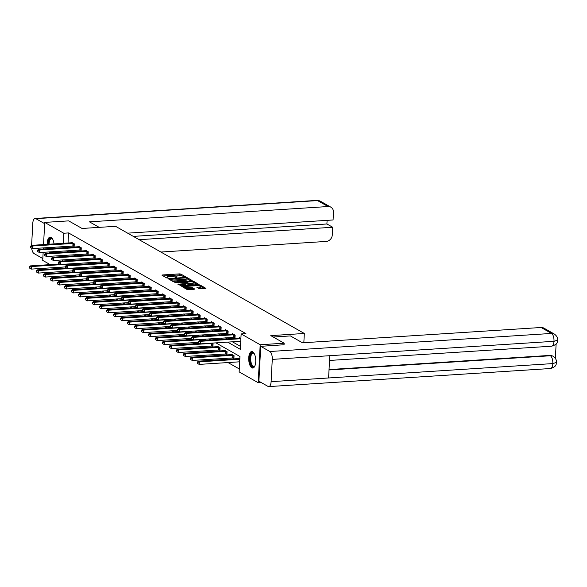 <?xml version="1.0" encoding="UTF-8"?>
<svg xmlns="http://www.w3.org/2000/svg" width="587" height="587" viewBox="0 0 587 587"><rect width="100%" height="100%" fill="white"/><g stroke="black" fill="none" stroke-linecap="round" stroke-linejoin="round"><path stroke-width="0.88" d="M185.169 276.947L185.521 276.726L180.847 274.078L179.461 273.887L162.533 274.973L162.034 275.281L166.708 277.937L168.095 277.93L167.42 277.512A3.324 0.807 3 0 1 167.104 277.137A3.324 0.807 3 0 1 169.019 276.514L170.435 276.426A3.324 0.807 3 0 1 174.853 277.035L176.423 277.504L176.841 277.372L176.166 276.947A3.324 0.807 3 0 1 175.858 276.58A3.324 0.807 3 0 1 177.773 275.956L179.182 275.861A3.324 0.807 3 0 1 183.599 276.47L185.169 276.947M251.823 367.792A8.262 3.493 86.3 0 1 248.719 358.899A8.262 3.493 86.3 0 1 251.713 351.54A8.262 3.493 86.3 0 1 252.659 351.782A8.262 3.493 86.3 0 1 255.763 360.675A8.262 3.493 86.3 0 1 252.77 368.034A8.262 3.493 86.3 0 1 251.823 367.792M49.807 253.034A8.262 3.493 86.3 0 1 48.912 251.933M47.664 248.749A8.262 3.493 86.3 0 1 47.43 247.611M47.151 244.361A8.262 3.493 86.3 0 1 50.144 237.104A8.262 3.493 86.3 0 1 51.091 237.339A8.262 3.493 86.3 0 1 54.041 243.921M199.228 288.701L205.964 288.393L200.666 285.333L199.287 285.143L181.757 286.419L187.048 289.486L194.172 289.31L194.671 288.995L192.448 287.733L188.222 287.725A2.781 0.675 3 0 1 184.267 286.911A2.781 0.675 3 0 1 185.866 286.39L197.012 285.678A2.781 0.675 3 0 1 200.967 286.493A2.781 0.675 3 0 1 199.367 287.014L196.909 287.329L199.228 288.701M43.555 244.596L44.715 222.414L68.672 220.873L82.033 228.46L115.573 226.311L304.323 333.467L270.783 335.625L284.145 343.204L260.188 344.745L258.199 382.724L239.144 371.901L239.951 356.507L215.928 342.867M44.715 222.414L63.77 233.23L63.242 243.334M227.639 342.118L240.325 349.324L241.132 333.922L245.924 333.614L68.562 232.922L63.77 233.23M241.132 333.922L260.188 344.745M191.678 280.821L192.176 280.505L186.982 277.563L185.602 277.372L168.073 278.649L173.363 281.716L174.743 281.907L191.678 280.821M193.827 281.444L199.118 284.512L181.588 285.788L177.89 284.225L185.353 283.587L185.947 283.389L184.377 282.442L174.816 282.494L192.448 281.254L193.827 281.444L193.783 282.281M54.18 247.178A8.262 3.493 86.3 0 1 54.085 248.338M53.256 251.654A8.262 3.493 86.3 0 1 52.514 252.858M303.839 342.713L304.323 333.467M68.562 232.922L68.033 243.025M67.865 246.298L67.799 247.457M71.563 250.48L73.39 251.515M78.555 254.45L80.382 255.492M85.555 258.419L87.375 259.461M92.548 262.396L94.375 263.431M99.541 266.366L101.368 267.401M106.533 270.336L108.36 271.37M113.526 274.305L115.353 275.34M120.526 278.275L122.345 279.317M127.518 282.244L129.345 283.286M134.511 286.221L136.338 287.256M141.504 290.191L143.331 291.225M148.496 294.16L150.323 295.195M155.489 298.13L157.316 299.165M162.489 302.1L164.309 303.141M169.482 306.069L171.309 307.111M176.474 310.046L178.301 311.081M183.467 314.016L185.294 315.05M190.459 317.985L192.287 319.02M197.459 321.955L199.279 322.989M204.452 325.924L206.279 326.959M211.445 329.894L213.272 330.936M218.437 333.871L220.264 334.906M225.43 337.841L227.257 338.875M232.43 341.81L240.479 346.381M73.412 245.982L74.138 246.393L74.27 243.825L71.577 242.299L71.555 242.798M80.404 249.952L81.131 250.363L81.263 247.795L78.577 246.269L78.548 246.767M87.397 253.922L88.123 254.332L88.255 251.772L85.57 250.238L85.541 250.737M94.39 257.891L95.116 258.302L95.255 255.741L92.563 254.215L92.533 254.707M101.39 261.861L102.116 262.279L102.248 259.711L99.555 258.185L99.533 258.676M108.382 265.838L109.109 266.249L109.241 263.68L106.548 262.154L106.526 262.653M115.375 269.807L116.101 270.218L116.233 267.65L113.548 266.124L113.518 266.623M122.367 273.777L123.094 274.188L123.226 271.62L120.54 270.093L120.511 270.592M129.36 277.746L130.087 278.157L130.226 275.589L127.533 274.063L127.504 274.562M136.36 281.716L137.079 282.127L137.219 279.566L134.526 278.04L134.504 278.531M143.353 285.686L144.079 286.104L144.211 283.536L141.518 282.009L141.496 282.501M150.345 289.662L151.072 290.073L151.204 287.505L148.518 285.979L148.489 286.478M157.338 293.632L158.064 294.043L158.196 291.475L155.511 289.949L155.482 290.448M164.331 297.602L165.057 298.013L165.196 295.444L162.504 293.918L162.474 294.417M171.323 301.571L172.05 301.982L172.189 299.414L169.496 297.888L169.474 298.387M178.323 305.541L179.05 305.952L179.182 303.391L176.489 301.857L176.467 302.356M185.316 309.51L186.042 309.921L186.174 307.361L183.482 305.834L183.46 306.326M192.309 313.48L193.035 313.898L193.167 311.33L190.482 309.804L190.452 310.303M199.301 317.457L200.028 317.868L200.16 315.3L197.474 313.774L197.445 314.272M206.294 321.427L207.02 321.837L207.16 319.269L204.467 317.743L204.437 318.242M213.294 325.396L214.02 325.807L214.152 323.239L211.459 321.713L211.437 322.212M220.286 329.366L221.013 329.777L221.145 327.216L218.452 325.682L218.43 326.181M227.279 333.335L228.005 333.746L228.138 331.185L225.452 329.659L225.423 330.151M234.272 337.305L234.998 337.723L235.13 335.155L232.445 333.629L232.415 334.128M239.408 338.097L239.437 337.598L240.897 338.428M67.145 271.223L68.965 272.258M74.138 275.193L75.965 276.235M81.131 279.163L82.958 280.204M88.123 283.139L89.95 284.174M95.116 287.109L96.943 288.144M102.116 291.079L103.936 292.113M109.109 295.048L110.936 296.083M116.101 299.018L117.928 300.06M123.094 302.987L124.921 304.029M130.087 306.964L131.914 307.999M137.087 310.934L138.906 311.968M144.079 314.903L145.906 315.938M151.072 318.873L152.899 319.908M158.064 322.843L159.891 323.885M165.057 326.812L166.884 327.854M172.05 330.789L173.877 331.824M179.05 334.759L180.869 335.793M186.042 338.728L187.869 339.763M193.035 342.698L194.862 343.733M200.028 346.668L201.855 347.702M207.02 350.637L208.847 351.679M214.02 354.614L215.84 355.649M221.013 358.584L222.84 359.618M228.005 362.553L239.298 368.966M67.167 259.601L67.101 260.76M73.17 264.788L72.054 263.71M80.17 268.758L79.047 267.679M87.162 272.735L86.047 271.649M94.155 276.704L93.04 275.619M101.147 280.674L100.032 279.588M108.14 284.644L107.025 283.565M115.133 288.613L114.017 287.535M122.133 292.583L121.01 291.504M129.125 296.56L128.01 295.474M136.118 300.529L135.003 299.443M143.111 304.499L141.995 303.413M150.103 308.469L148.988 307.39M157.103 312.438L155.981 311.359M164.096 316.408L162.981 315.329M171.088 320.377L169.973 319.299M178.081 324.354L176.966 323.268M185.074 328.324L183.958 327.238M192.074 332.293L190.951 331.207M199.066 336.263L197.951 335.184M206.059 340.233L204.944 339.154M212.215 345.926L212.942 346.337L213.074 343.769L211.936 343.124M219.208 349.896L219.934 350.307L220.066 347.739L217.381 346.213L217.351 346.712M226.2 353.866L226.927 354.277L227.066 351.708L224.373 350.182L224.344 350.681M233.2 357.835L233.919 358.246L234.059 355.685L231.366 354.159L231.344 354.651M238.337 358.62L238.359 358.129L239.819 358.958M50.189 264.627L42.726 260.393L43.152 252.307M43.321 249.027L43.387 247.868M261.186 382.526L258.199 382.724M284.145 343.204L284.057 344.833M57.181 268.597L55.354 267.562M63.88 256.548L62.589 255.815L62.545 256.636M62.376 259.909L62.31 261.068M61.995 267.136L61.936 268.296M210.755 339.932L208.935 338.897M203.762 335.962L201.935 334.928M196.77 331.993L194.943 330.958M189.777 328.023L187.95 326.981M182.784 324.053L180.957 323.011M175.784 320.076L173.965 319.042M168.792 316.107L166.965 315.072M161.799 312.137L159.972 311.103M154.807 308.168L152.98 307.133M147.814 304.198L145.987 303.156M140.821 300.228L138.994 299.187M133.821 296.252L131.994 295.217M126.829 292.282L125.002 291.247M119.836 288.312L118.009 287.278M112.843 284.343L111.016 283.308M105.851 280.373L104.024 279.339M98.851 276.404L97.031 275.362M91.858 272.427L90.031 271.392M84.866 268.457L83.038 267.423M77.873 264.488L76.046 263.453M70.88 260.518L69.053 259.483M66.771 250.788L68.598 251.823M73.764 254.758L75.591 255.793M80.764 258.728L82.584 259.77M87.757 262.705L89.584 263.739M94.749 266.674L96.576 267.709M101.742 270.644L103.569 271.678M108.734 274.613L110.561 275.648M115.734 278.583L117.554 279.617M122.727 282.552L124.554 283.594M129.72 286.522L131.547 287.564M136.712 290.499L138.539 291.534M143.705 294.469L145.532 295.503M150.698 298.438L152.525 299.473M157.698 302.408L159.517 303.442M164.69 306.377L166.517 307.419M171.683 310.347L173.51 311.389M178.675 314.324L180.502 315.358M185.668 318.293L187.495 319.328M192.668 322.263L194.488 323.298M199.661 326.233L201.488 327.267M206.653 330.202L208.48 331.244M213.646 334.172L215.473 335.214M220.639 338.149L222.466 339.183M63.073 246.606L63.007 247.765M182.579 276.117L179.409 274.914L163.215 275.949M169.878 279.405L169.35 279.434M190.944 280.865L187.099 278.686M186.152 277.922L170.325 278.737L169.907 278.876L170.612 279.317A3.324 0.807 3 0 0 175.029 279.926L185.184 279.273A3.324 0.807 3 0 0 187.099 278.649A3.324 0.807 3 0 0 186.791 278.282L186.152 277.922M171.58 280.703A3.324 0.807 3 0 0 174.977 280.953L175.029 279.926M187.099 278.649L187.048 279.676A3.324 0.807 3 0 1 185.132 280.3L174.977 280.953M194.077 282.64L197.79 284.754M179.167 285.011L185.8 284.306M184.942 282.758L185.573 282.721M192.477 283.132A2.781 0.675 3 0 0 194.077 282.611A2.781 0.675 3 0 0 190.122 281.797L185.697 282.354L188.552 283.382L192.477 283.132L192.426 284.159A2.781 0.675 3 0 0 194.026 283.631L194.077 282.611M185.653 283.161L185.697 282.354M192.426 284.159L188.493 284.409L185.94 283.55M200.967 286.493L200.915 287.52A2.781 0.675 3 0 1 199.316 288.041L198.186 288.114M185.433 288.569A2.781 0.675 3 0 0 188.17 288.753L188.222 287.725M193.439 289.354L191.01 288.569L188.17 288.753M184.252 287.131L183.034 287.204M204.628 288.635L200.967 286.551M59.625 264.018L30.355 265.896L31.478 266.535L31.338 269.103L65.414 266.916M29.798 268.222L31.338 269.103L29.35 267.966L29.798 268.222L29.849 267.195L29.401 266.938L29.35 267.966M29.849 267.195L31.478 266.535L72.472 263.945M29.401 266.938L30.355 265.896M73.544 243.414L32.549 246.004L31.427 245.373L72.304 242.71M74.16 246.004L32.417 248.572L30.429 247.435L30.876 247.692L30.928 246.665L30.48 246.408L30.429 247.435M30.928 246.665L32.549 246.004L32.417 248.572L30.876 247.692M31.427 245.373L30.48 246.408M53.146 251.662A7.147 3.023 86.3 0 1 52.639 252.161A7.147 3.023 86.3 0 1 50.563 251.83M48.948 248.668A7.147 3.023 86.3 0 1 48.684 247.531M48.391 244.28A7.147 3.023 86.3 0 1 50.24 238.439A7.147 3.023 86.3 0 1 52.441 238.894A7.147 3.023 86.3 0 1 52.654 239.151M52.639 239.136A6.618 2.796 -93.7 0 0 51.495 238.66A6.618 2.796 -93.7 0 0 50.805 238.916A6.618 2.796 -93.7 0 0 49.095 244.236M49.396 247.487A6.618 2.796 -93.7 0 0 49.682 248.617M51.722 251.757A6.618 2.796 -93.7 0 0 52.338 251.874A6.618 2.796 -93.7 0 0 52.94 251.676M50.636 237.148A8.211 3.463 -93.7 0 0 50.064 237.419A8.211 3.463 -93.7 0 0 47.936 244.309M48.222 247.56A8.211 3.463 -93.7 0 0 48.457 248.697M49.719 251.882A8.211 3.463 -93.7 0 0 50.629 252.975M255 365.679A7.147 3.023 86.3 0 1 254.817 365.958A7.147 3.023 86.3 0 1 254.208 366.596A7.147 3.023 86.3 0 1 250.209 361.717A7.147 3.023 86.3 0 1 251.808 352.875A7.147 3.023 86.3 0 1 254.01 353.33A7.147 3.023 86.3 0 1 254.222 353.594A6.618 2.796 -93.7 0 0 253.063 353.103A6.618 2.796 -93.7 0 0 252.381 353.352A6.618 2.796 -93.7 0 0 250.774 360.719A6.618 2.796 -93.7 0 0 253.914 366.31A6.618 2.796 -93.7 0 0 254.597 366.061A6.618 2.796 -93.7 0 0 254.993 365.694M252.205 351.591A8.211 3.463 -93.7 0 0 251.632 351.862A8.211 3.463 -93.7 0 0 249.607 360.66A8.211 3.463 -93.7 0 0 253.254 367.924M99.166 227.36L89.451 221.842L328.052 206.536L317.582 200.593L35.858 218.665L44.656 223.662M160.897 252.043L326.218 241.433A6.354 5.554 119.6 0 0 332.293 234.91L332.697 227.264L139.119 239.679M35.858 218.665A6.516 2.752 -93.7 0 0 35.11 218.474A6.516 2.752 -93.7 0 0 32.769 223.412L31.617 245.359M31.676 248.154A6.516 2.752 -93.7 0 0 34.031 253.562L42.822 258.559M127.628 233.156L333.078 219.971L333.475 212.325A6.354 5.554 119.6 0 0 330.863 207.167A6.354 5.554 119.6 0 0 328.052 206.536M133.337 236.392L326.908 223.977L327.098 220.36M326.908 223.977L332.697 227.264M273.256 337.026L290.389 335.925L302.496 342.801L541.097 327.495A6.354 5.554 -60.4 0 1 543.914 328.126L554.385 334.069A6.354 5.554 -60.4 0 0 551.567 333.438L541.097 327.495M271.106 381.66L328.595 377.969L329.762 355.7L272.273 359.383L271.106 381.66A6.516 2.752 -93.7 0 1 268.765 386.598A6.516 2.752 -93.7 0 1 268.017 386.407L258.889 381.227L260.723 346.33L284.064 344.745M272.273 359.383A6.516 2.752 -93.7 0 0 269.844 351.51L260.723 346.33M555.368 358.386L556.124 343.953M329.036 369.575L549.792 355.414A6.354 5.554 -60.4 0 1 552.609 356.045L549.792 355.414M329.762 355.7L553.996 341.311L557.65 340.122C556.718 341.04 559.279 343.843 551.655 346.198A6.516 2.752 -93.7 0 0 553.996 341.311A6.516 2.752 -93.7 0 0 551.567 333.438L269.844 351.51M329.021 369.964L550.393 355.759A6.516 2.752 -93.7 0 1 552.822 363.588L556.483 362.421C555.691 363.133 557.995 366.266 550.489 368.526A6.516 2.752 -93.7 0 0 552.829 363.588L328.595 377.969M66.617 267.995L37.348 269.873L38.471 270.504L38.331 273.072L72.406 270.886M36.79 272.192L38.331 273.072L36.343 271.935L36.79 272.192L36.849 271.165L36.401 270.908L36.343 271.935M36.849 271.165L38.471 270.504L79.465 267.914M36.401 270.908L37.348 269.873M73.617 271.964L44.341 273.843L45.463 274.474L45.331 277.042L79.406 274.855M43.783 276.161L45.331 277.042L43.335 275.905L43.783 276.161L43.842 275.134L43.394 274.885L43.335 275.905M43.842 275.134L45.463 274.474L86.458 271.884M43.394 274.885L44.341 273.843M80.536 247.384L39.542 249.981L38.426 249.343L79.304 246.679M81.153 249.981L39.41 252.542L37.421 251.412L37.869 251.662L37.92 250.634L37.473 250.385L37.421 251.412M37.92 250.634L39.542 249.981L39.41 252.542L37.869 251.662M38.426 249.343L37.473 250.385M87.536 251.353L46.542 253.951L45.419 253.313L86.296 250.656M88.145 253.951L46.402 256.512L44.414 255.382L44.861 255.631L44.913 254.604L44.465 254.354L44.414 255.382M44.913 254.604L46.542 253.951L46.402 256.512L44.861 255.631M45.419 253.313L44.465 254.354M80.61 275.934L51.333 277.812L52.456 278.451L52.324 281.012L86.399 278.825M50.783 280.131L52.324 281.012L50.335 279.882L50.783 280.131L50.387 278.854L50.335 279.882M50.834 279.104L52.456 278.451L93.45 275.853M50.387 278.854L51.333 277.812M87.602 279.904L58.333 281.782L59.448 282.42L59.316 284.981L93.392 282.802M57.775 284.101L59.316 284.981L57.328 283.851L57.775 284.101L57.827 283.081L57.379 282.824L57.328 283.851M57.827 283.081L59.448 282.42L100.443 279.823M57.379 282.824L58.333 281.782M94.595 283.873L65.326 285.752L66.441 286.39L66.309 288.958L100.384 286.772M64.768 288.078L66.309 288.958L64.321 287.821L64.768 288.078L64.819 287.05L64.372 286.794L64.321 287.821M64.819 287.05L66.441 286.39L107.443 283.8M64.372 286.794L65.326 285.752M94.529 255.33L53.534 257.92L52.412 257.282L93.289 254.626M95.138 257.92L53.395 260.489L51.407 259.351L51.854 259.608L51.465 258.324L51.407 259.351M51.913 258.581L53.534 257.92L53.395 260.489L51.854 259.608M52.412 257.282L51.465 258.324M101.522 259.3L60.527 261.89L59.404 261.252L100.282 258.596M102.131 261.89L60.395 264.458L58.399 263.321L58.847 263.578L58.458 262.294L58.399 263.321M58.905 262.55L60.527 261.89L60.395 264.458L58.847 263.578M59.404 261.252L58.458 262.294M108.514 263.269L67.52 265.86L66.397 265.221L107.274 262.565M109.123 265.86L67.388 268.428L65.399 267.29L65.847 267.547L65.451 266.263L65.399 267.29M65.898 266.52L67.52 265.86L67.388 268.428L65.847 267.547M66.397 265.221L65.451 266.263M101.588 287.843L72.318 289.721L73.441 290.36L73.302 292.928L107.377 290.741M71.761 292.047L73.302 292.928L71.313 291.79L71.761 292.047L71.819 291.02L71.365 290.763L71.313 291.79M71.819 291.02L73.441 290.36L114.436 287.769M71.365 290.763L72.318 289.721M115.507 267.239L74.512 269.829L73.397 269.198L114.274 266.535M116.123 269.829L74.38 272.397L72.392 271.26L72.839 271.517L72.443 270.233L72.392 271.26M72.891 270.49L74.512 269.829L74.38 272.397L72.839 271.517M73.397 269.198L72.443 270.233M108.588 291.82L79.311 293.698L80.434 294.329L80.302 296.897L114.377 294.711M78.753 296.017L80.302 296.897L78.306 295.76L78.753 296.017L78.812 294.99L78.364 294.733L78.306 295.76M78.812 294.99L80.434 294.329L121.428 291.739M78.364 294.733L79.311 293.698M122.507 271.209L81.505 273.806L80.39 273.168L121.267 270.504M123.116 273.806L81.373 276.367L79.384 275.23L79.832 275.486L79.883 274.459L79.436 274.21L79.384 275.23M79.883 274.459L81.505 273.806L81.373 276.367L79.832 275.486M80.39 273.168L79.436 274.21M115.58 295.789L86.304 297.668L87.426 298.299L87.294 300.867L121.37 298.68M85.753 299.986L87.294 300.867L85.298 299.73L85.753 299.986L85.805 298.959L85.357 298.71L85.298 299.73M85.805 298.959L87.426 298.299L128.421 295.709M85.357 298.71L86.304 297.668M129.5 275.178L88.505 277.776L87.382 277.137L128.26 274.474M130.109 277.776L88.366 280.337L86.377 279.207L86.825 279.456L86.883 278.429L86.428 278.179L86.377 279.207M86.883 278.429L88.505 277.776L88.366 280.337L86.825 279.456M87.382 277.137L86.428 278.179M122.573 299.759L93.296 301.637L94.419 302.276L94.287 304.836L128.362 302.65M92.746 303.956L94.287 304.836L92.298 303.706L92.746 303.956L92.797 302.929L92.35 302.679L92.298 303.706M92.797 302.929L94.419 302.276L135.414 299.678M92.35 302.679L93.296 301.637M136.492 279.148L95.498 281.745L94.375 281.107L135.252 278.451M137.101 281.745L95.365 284.313L93.37 283.176L93.817 283.426L93.876 282.406L93.428 282.149L93.37 283.176M93.876 282.406L95.498 281.745L95.365 284.313L93.817 283.426M94.375 281.107L93.428 282.149M129.566 303.728L100.296 305.607L101.412 306.245L101.28 308.806L135.355 306.627M99.739 307.926L101.28 308.806L99.291 307.676L99.739 307.926L99.79 306.906L99.342 306.649L99.291 307.676M99.79 306.906L101.412 306.245L142.406 303.648M99.342 306.649L100.296 305.607M143.485 283.125L102.49 285.715L101.368 285.077L142.245 282.42M144.094 285.715L102.358 288.283L100.362 287.146L100.817 287.403L100.421 286.118L100.362 287.146M100.869 286.375L102.49 285.715L102.358 288.283L100.817 287.403M101.368 285.077L100.421 286.118M136.558 307.698L107.289 309.576L108.412 310.215L108.272 312.783L142.347 310.596M106.731 311.902L108.272 312.783L106.284 311.646L106.731 311.902L106.783 310.875L106.335 310.618L106.284 311.646M106.783 310.875L108.412 310.215L149.406 307.625M106.335 310.618L107.289 309.576M150.477 287.094L109.483 289.685L108.36 289.046L149.237 286.39M151.094 289.685L109.351 292.253L107.362 291.115L107.81 291.372L107.414 290.088L107.362 291.115M107.861 290.345L109.483 289.685L109.351 292.253L107.81 291.372M108.36 289.046L107.414 290.088M143.551 311.668L114.282 313.546L115.404 314.184L115.265 316.753L149.34 314.566M113.724 315.872L115.265 316.753L113.276 315.615L113.724 315.872L113.783 314.845L113.335 314.588L113.276 315.615M113.783 314.845L115.404 314.184L156.399 311.594M113.335 314.588L114.282 313.546M157.47 291.064L116.475 293.654L115.36 293.023L156.237 290.36M158.086 293.654L116.343 296.222L114.355 295.085L114.803 295.342L114.854 294.314L114.406 294.058L114.355 295.085M114.854 294.314L116.475 293.654L116.343 296.222L114.803 295.342M115.36 293.023L114.406 294.058M150.551 315.645L121.274 317.516L122.397 318.154L122.265 320.722L156.34 318.536M120.724 319.842L122.265 320.722L120.269 319.585L120.724 319.842L120.328 318.558L120.269 319.585M120.775 318.814L122.397 318.154L163.391 315.564M120.328 318.558L121.274 317.516M164.47 295.034L123.475 297.624L122.353 296.993L163.23 294.329M165.079 297.631L123.336 300.192L121.348 299.054L121.795 299.311L121.847 298.284L121.399 298.035L121.348 299.054M121.847 298.284L123.475 297.624L123.336 300.192L121.795 299.311M122.353 296.993L121.399 298.035M157.543 319.614L128.267 321.493L129.389 322.124L129.257 324.692L163.333 322.505M127.717 323.811L129.257 324.692L127.269 323.554L127.717 323.811L127.32 322.527L127.269 323.554M127.768 322.784L129.389 322.124L170.384 319.533M127.32 322.527L128.267 321.493M171.463 299.003L130.468 301.601L129.345 300.962L170.223 298.299M172.072 301.601L130.329 304.161L128.34 303.031L128.788 303.281L128.846 302.254L128.399 302.004L128.34 303.031M128.846 302.254L130.468 301.601L130.329 304.161L128.788 303.281M129.345 300.962L128.399 302.004M164.536 323.584L135.267 325.462L136.382 326.101L136.25 328.661L170.325 326.475M134.709 327.781L136.25 328.661L134.262 327.531L134.709 327.781L134.761 326.754L134.313 326.504L134.262 327.531M134.761 326.754L136.382 326.101L177.377 323.503M134.313 326.504L135.267 325.462M178.455 302.973L137.461 305.57L136.338 304.932L177.215 302.276M179.064 305.57L137.329 308.138L135.333 307.001L135.788 307.25L135.392 305.974L135.333 307.001M135.839 306.231L137.461 305.57L137.329 308.138L135.788 307.25M136.338 304.932L135.392 305.974M171.529 327.553L142.259 329.432L143.382 330.07L143.243 332.631L177.318 330.452M141.702 331.75L143.243 332.631L141.254 331.501L141.702 331.75L141.306 330.474L141.254 331.501M141.753 330.723L143.382 330.07L184.377 327.473M141.306 330.474L142.259 329.432M185.448 306.95L144.453 309.54L143.331 308.901L184.208 306.245M186.064 309.54L144.321 312.108L142.333 310.971L142.78 311.227L142.384 309.943L142.333 310.971M142.832 310.2L144.453 309.54L144.321 312.108L142.78 311.227M143.331 308.901L142.384 309.943M178.521 331.523L149.252 333.401L150.375 334.04L150.235 336.608L184.311 334.421M148.694 335.727L150.235 336.608L148.247 335.471L148.694 335.727L148.753 334.7L148.306 334.443L148.247 335.471M148.753 334.7L150.375 334.04L191.369 331.45M148.306 334.443L149.252 333.401M192.441 310.919L151.446 313.509L150.331 312.871L191.208 310.215M193.057 313.509L151.314 316.077L149.325 314.94L149.773 315.197L149.377 313.913L149.325 314.94M149.824 314.17L151.446 313.509L151.314 316.077L149.773 315.197M150.331 312.871L149.377 313.913M185.521 335.493L156.245 337.371L157.367 338.009L157.235 340.577L191.311 338.391M155.687 339.697L157.235 340.577L155.239 339.44L155.687 339.697L155.298 338.413L155.239 339.44M155.746 338.67L157.367 338.009L198.362 335.419M155.298 338.413L156.245 337.371M199.441 314.889L158.446 317.479L157.323 316.848L198.201 314.184M200.05 317.479L158.307 320.047L156.318 318.91L156.766 319.167L156.369 317.883L156.318 318.91M156.817 318.139L158.446 317.479L158.307 320.047L156.766 319.167M157.323 316.848L156.369 317.883M192.514 339.469L163.237 341.341L164.36 341.979L164.228 344.547L198.303 342.36M162.687 343.666L164.228 344.547L162.239 343.41L162.687 343.666L162.738 342.639L162.291 342.382L162.239 343.41M162.738 342.639L164.36 341.979L205.355 339.389M162.291 342.382L163.237 341.341M206.433 318.858L165.439 321.449L164.316 320.818L205.193 318.154M207.042 321.449L165.299 324.017L163.311 322.879L163.758 323.136L163.817 322.109L163.369 321.859L163.311 322.879M163.817 322.109L165.439 321.449L165.299 324.017L163.758 323.136M164.316 320.818L163.369 321.859M199.507 343.439L170.237 345.317L171.353 345.948L171.221 348.517L212.964 345.948M169.68 347.636L171.221 348.517L169.232 347.379L169.68 347.636L169.283 346.352L169.232 347.379M169.731 346.609L171.353 345.948L212.347 343.358M169.283 346.352L170.237 345.317M213.426 322.828L172.431 325.425L171.309 324.787L212.186 322.124M214.035 325.425L172.299 327.986L170.303 326.856L170.751 327.106L170.81 326.078L170.362 325.829L170.303 326.856M170.81 326.078L172.431 325.425L172.299 327.986L170.751 327.106M171.309 324.787L170.362 325.829M218.107 346.623L177.23 349.287L178.345 349.918L178.213 352.486L219.956 349.925M176.672 351.606L178.213 352.486L176.225 351.349L176.672 351.606L176.724 350.578L176.276 350.329L176.225 351.349M176.724 350.578L178.345 349.918L219.347 347.328M176.276 350.329L177.23 349.287M220.418 326.798L179.424 329.395L178.301 328.757L219.178 326.101M221.028 329.395L179.292 331.956L177.303 330.826L177.751 331.075L177.802 330.055L177.355 329.799L177.303 330.826M177.802 330.055L179.424 329.395L179.292 331.956L177.751 331.075M178.301 328.757L177.355 329.799M225.1 350.593L184.223 353.257L185.345 353.895L185.206 356.456L226.949 353.895M183.665 355.575L185.206 356.456L183.217 355.326L183.665 355.575L183.724 354.548L183.269 354.299L183.217 355.326M183.724 354.548L185.345 353.895L226.34 351.297M183.269 354.299L184.223 353.257M227.411 330.774L186.417 333.365L185.301 332.726L226.178 330.07M228.027 333.365L186.284 335.933L184.296 334.795L184.744 335.052L184.347 333.768L184.296 334.795M184.795 334.025L186.417 333.365L186.284 335.933L184.744 335.052M185.301 332.726L184.347 333.768M232.092 354.57L191.215 357.226L192.338 357.865L192.206 360.433L233.942 357.865M190.658 359.545L192.206 360.433L190.21 359.295L190.658 359.545L190.716 358.525L190.269 358.268L190.21 359.295M190.716 358.525L192.338 357.865L233.333 355.267M190.269 358.268L191.215 357.226M234.404 334.744L193.409 337.334L192.294 336.696L233.171 334.04M235.02 337.334L193.277 339.902L191.289 338.765L191.736 339.022L191.34 337.738L191.289 338.765M191.788 337.995L193.409 337.334L193.277 339.902L191.736 339.022M192.294 336.696L191.34 337.738M239.085 358.54L198.208 361.196L199.331 361.834L199.198 364.402L239.672 361.805M197.658 363.522L199.198 364.402L197.203 363.265L197.658 363.522L197.261 362.238L197.203 363.265M197.709 362.495L199.331 361.834L239.804 359.237M197.261 362.238L198.208 361.196M240.883 338.706L200.409 341.304L199.287 340.665L240.164 338.009M240.751 341.274L200.27 343.872L198.281 342.735L198.729 342.991L198.788 341.964L198.333 341.707L198.281 342.735M198.788 341.964L200.409 341.304L200.27 343.872L198.729 342.991M199.287 340.665L198.333 341.707M176.137 277.512L176.166 276.947M167.39 278.069L167.42 277.512M162.504 275.545L162.533 274.973M179.409 274.914L179.461 273.887M180.789 275.105L180.847 274.078M168.645 279.03L168.674 278.458M185.58 277.79L185.602 277.372M186.937 278.385L186.982 277.563M169.929 279.764L169.973 278.957M170.568 280.131L170.612 279.317M185.132 280.3L185.184 279.273M178.455 284.607L178.485 284.027M185.301 284.614L185.353 283.587M192.411 281.899L192.448 281.254M187.114 284.218L187.172 283.191M188.493 284.409L188.552 283.382M197.481 287.711L197.511 287.131M199.316 288.041L199.367 287.014M191.01 288.569L191.069 287.542M192.397 288.76L192.448 287.733M182.33 286.801L182.359 286.229M199.257 285.774L199.287 285.143M200.629 286.14L200.666 285.333M71.863 264.876L71.915 263.945M72.252 264.847L72.304 263.937M73.375 243.407L73.243 245.975M72.986 243.414L72.854 245.982M255.756 360.33A6.618 2.796 86.3 0 1 255.661 358.796M330.863 207.167L320.399 201.224A6.354 5.554 -60.4 0 0 317.582 200.593A6.516 2.752 -93.7 0 0 316.833 200.402L35.11 218.474M78.856 268.846L78.907 267.914M79.245 268.817L79.296 267.907M85.849 272.816L85.9 271.884M86.245 272.794L86.289 271.876M80.375 247.376L80.236 249.945M79.979 247.384L79.847 249.952M87.368 251.353L87.228 253.914M86.979 251.353L86.839 253.922M92.849 276.785L92.893 275.853M93.238 276.763L93.282 275.846M99.841 280.755L99.885 279.823M100.23 280.733L100.282 279.823M106.834 284.724L106.885 283.792M107.223 284.702L107.274 283.792M94.36 255.323L94.228 257.884M93.971 255.323L93.832 257.891M101.353 259.293L101.221 261.861M100.964 259.293L100.832 261.861M108.346 263.262L108.213 265.83M107.957 263.269L107.825 265.83M113.827 288.701L113.878 287.769M114.216 288.672L114.267 287.762M115.345 267.232L115.206 269.8M114.949 267.239L114.817 269.807M120.819 292.671L120.871 291.739M121.215 292.642L121.26 291.732M122.338 271.201L122.199 273.769M121.949 271.209L121.81 273.777M127.812 296.64L127.863 295.709M128.208 296.618L128.252 295.701M129.331 275.178L129.199 277.739M128.942 275.178L128.802 277.746M134.812 300.61L134.856 299.678M135.201 300.588L135.245 299.671M136.323 279.148L136.191 281.709M135.935 279.148L135.802 281.716M141.805 304.58L141.856 303.648M142.193 304.558L142.245 303.648M143.316 283.117L143.184 285.686M142.927 283.117L142.795 285.686M148.797 308.549L148.849 307.617M149.186 308.527L149.237 307.617M150.309 287.087L150.177 289.655M149.92 287.094L149.788 289.655M155.79 312.526L155.841 311.594M156.186 312.497L156.23 311.587M157.309 291.057L157.169 293.625M156.92 291.064L156.78 293.625M162.782 316.496L162.834 315.564M163.179 316.466L163.223 315.557M164.301 295.026L164.169 297.594M163.912 295.034L163.773 297.602M169.782 320.465L169.826 319.533M170.171 320.443L170.215 319.526M171.294 298.996L171.162 301.564M170.905 299.003L170.773 301.571M176.775 324.435L176.819 323.503M177.164 324.413L177.215 323.496M178.287 302.973L178.155 305.534M177.898 302.973L177.766 305.541M183.768 328.404L183.819 327.473M184.157 328.382L184.208 327.473M185.279 306.942L185.147 309.51M184.89 306.942L184.758 309.51M190.76 332.374L190.812 331.442M191.149 332.352L191.201 331.442M192.279 310.912L192.14 313.48M191.883 310.919L191.751 313.48M197.753 336.351L197.804 335.412M198.149 336.322L198.193 335.412M199.272 314.881L199.132 317.45M198.883 314.889L198.744 317.45M204.753 340.321L204.797 339.389M205.142 340.291L205.186 339.381M206.264 318.851L206.132 321.419M205.876 318.858L205.736 321.427M211.658 345.926L211.79 343.358M212.046 345.919L212.186 343.351M213.257 322.821L213.125 325.389M212.868 322.828L212.736 325.396M218.65 349.896L218.79 347.328M219.039 349.889L219.178 347.321M220.25 326.798L220.118 329.358M219.861 326.798L219.729 329.366M225.643 353.866L225.782 351.297M226.039 353.858L226.171 351.297M227.25 330.767L227.11 333.328M226.853 330.767L226.721 333.335M232.643 357.835L232.775 355.267M233.032 357.828L233.164 355.267M234.242 334.737L234.103 337.305M233.853 334.744L233.714 337.305M239.635 361.805L239.767 359.237M240.846 338.714L240.707 341.274M175.806 277.475L175.858 276.58M167.06 278.04L167.104 277.137M169.863 279.728L169.907 278.876M185.896 284.416L185.947 283.389M185.551 283.11L185.595 282.244M184.215 287.872L184.267 286.911M320.399 201.224L316.833 200.402M268.765 386.598L550.489 368.526M329.512 360.447L551.655 346.198M557.65 340.122C557.966 338.009 556.88 335.991 554.385 334.069M556.483 362.421C556.792 360.315 555.698 358.312 553.211 356.39"/></g></svg>
